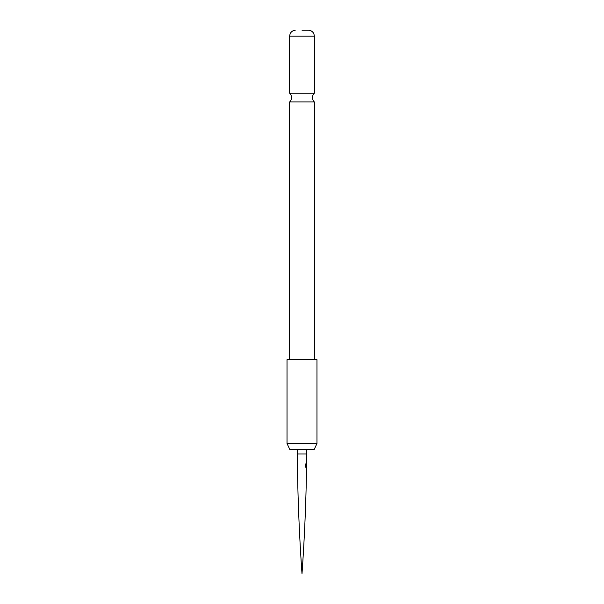 <?xml version="1.0" encoding="UTF-8"?>
<svg xmlns="http://www.w3.org/2000/svg" width="604" height="604" viewBox="0 0 604 604"><rect width="100%" height="100%" fill="white"/><g stroke="black" fill="none" stroke-linecap="round" stroke-linejoin="round"><path stroke-width="0.91" d="M306.356 478.187L306.183 477.409L306.356 478.187A1946.775 1946.775 0 0 1 302 573.8A1946.775 1946.775 0 0 1 297.281 453.997L297.281 449.504M306.417 473.981L306.273 474.699M305.662 463.932L306.213 463.947L305.783 463.932L305.707 467.232L306.545 468.002A1946.775 1946.775 0 0 1 306.53 468.893L306.462 473.091A1946.775 1946.775 0 0 1 306.447 473.981L306.228 474.767M306.477 472.237A1946.775 1946.775 0 0 0 306.522 469.678L306.303 472.32M306.387 467.277L306.522 468.009M306.583 463.789L306.417 464.521L306.432 463.781M306.447 462.158L306.59 462.898A1946.775 1946.775 0 0 1 306.606 463.781M306.719 449.504L306.719 453.997A1946.775 1946.775 0 0 1 306.689 457.001L306.681 457.787A1946.775 1946.775 0 0 1 306.673 458.678L306.477 459.402M306.507 457.001L306.538 456.994A1946.624 1946.624 0 0 1 306.53 457.779L306.356 457.779M306.477 459.455L306.673 458.678M306.666 459.478A1946.775 1946.775 0 0 1 306.628 462.105L306.628 462.105M306.621 462.891L306.462 462.098M306.454 464.212A1946.624 1946.624 0 0 1 306.447 464.476L306.538 466.764L306.424 464.506M306.387 466.764L306.59 464.476A1946.775 1946.775 0 0 1 306.56 467.134L306.394 467.134M306.213 463.947L306.145 467.058L306.56 467.134C306.017 502.732 304.499 538.285 302 573.8M306.432 474.789A1946.775 1946.775 0 0 1 306.379 477.402L306.183 477.409M302 449.504L289.814 449.504L287.028 443.517L316.972 443.517L314.186 449.504L302 449.504M316.972 443.517L316.972 359.652L287.028 359.652L287.028 443.517M302 101.94L314.352 101.94A5.987 5.987 0 0 1 314.352 93.235L289.648 93.235A5.987 5.987 0 0 1 289.648 101.94L302 101.94M302 30.2L308.742 30.2L302 30.2M306.319 462.09L306.485 462.098A1946.624 1946.624 0 0 1 306.47 462.883M306.341 458.67L306.522 458.67A1946.624 1946.624 0 0 1 306.515 459.455M306.077 463.94L306.145 467.058M306.009 467.051L306.409 467.134A1946.624 1946.624 0 0 1 306.394 467.987M306.492 469.67L306.326 472.29A1946.624 1946.624 0 0 1 306.319 472.804M306.379 469.21A1946.624 1946.624 0 0 1 306.371 469.67M306.228 477.409A1946.624 1946.624 0 0 1 306.213 478.187L306.024 478.187M306.296 473.981A1946.624 1946.624 0 0 1 306.281 474.767L306.085 474.767M306.719 453.997L297.281 453.997M308.742 30.2C312.147 30.691 314.02 32.684 314.352 36.18L289.648 36.18L289.648 93.235M314.352 101.94L314.352 359.652M314.352 36.18L314.352 93.235M289.648 101.94L289.648 359.652M295.258 30.2C291.853 30.691 289.98 32.684 289.648 36.18M306.447 464.484L306.462 463.781"/></g></svg>
